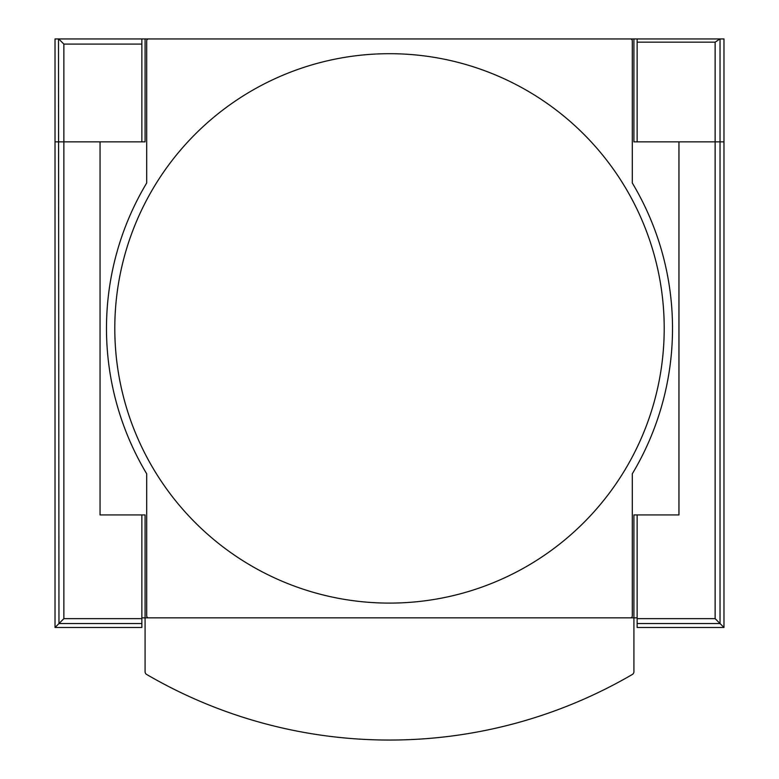 <?xml version="1.0" encoding="UTF-8"?>
<svg xmlns="http://www.w3.org/2000/svg" width="779" height="779" viewBox="0 0 779 779"><rect width="100%" height="100%" fill="white"/><g stroke="black" fill="none" stroke-linecap="round" stroke-linejoin="round"><path stroke-width="1.17" d="M146.686 40.878L146.686 183.007A283.011 283.011 0 0 0 146.686 473.788L146.686 615.907A1.928 1.928 0 0 0 148.614 617.844L630.386 617.844A1.928 1.928 0 0 0 632.314 615.907L632.314 473.788A283.011 283.011 0 0 0 632.314 183.007L632.314 40.878A1.928 1.928 0 0 0 630.386 38.95L148.614 38.95A1.928 1.928 0 0 0 146.686 40.878M389.5 603.102A274.705 274.705 0 0 0 664.205 328.397A274.705 274.705 0 0 0 389.5 53.693A274.705 274.705 0 0 0 114.795 328.397A274.705 274.705 0 0 0 389.5 603.102M637.134 617.844L633.921 617.844L633.921 514.929L678.947 514.929L678.947 141.866L633.921 141.866L633.921 38.95L145.079 38.95L145.079 141.866L55.027 141.866L141.866 141.866L141.866 38.95L58.493 38.95L58.97 623.551L63.868 618.643L63.868 44.091L58.97 39.193M141.866 623.551L58.97 623.551L55.027 627.485L141.866 627.485L141.866 514.929L100.053 514.929L100.053 141.866L100.053 514.929L145.079 514.929L145.079 617.844L141.866 617.844M723.973 627.485L637.134 627.485L637.134 618.643L715.132 618.643L723.973 627.485L723.973 141.866L637.134 141.866L637.134 38.95L633.921 38.95M145.079 38.95L141.866 38.95M715.132 618.643L715.132 141.866L678.947 141.866L678.947 514.929L637.134 514.929L637.134 618.643M723.973 168.877L723.973 233.203M723.973 423.591L723.973 487.907M723.973 264.071L723.973 392.713M637.134 38.95L719.903 38.95L715.132 42.163L715.132 141.866L723.973 141.866L723.973 38.95L720.03 38.95L720.03 623.551L637.134 623.551M55.027 627.485L55.027 38.95L58.493 38.95M55.027 233.203L55.027 168.877M55.027 487.907L55.027 423.591M55.027 264.071L55.027 392.713M58.97 38.95L55.027 38.95M633.921 617.844L145.079 617.844L145.079 671.702A3.213 3.213 0 0 0 146.676 674.478A482.405 482.405 0 0 0 632.324 674.478A3.213 3.213 0 0 0 633.921 671.702L633.921 617.844M145.079 617.844L145.079 671.702M637.134 42.163L715.132 42.163M141.866 618.643L63.868 618.643M141.866 44.091L63.868 44.091"/></g></svg>
